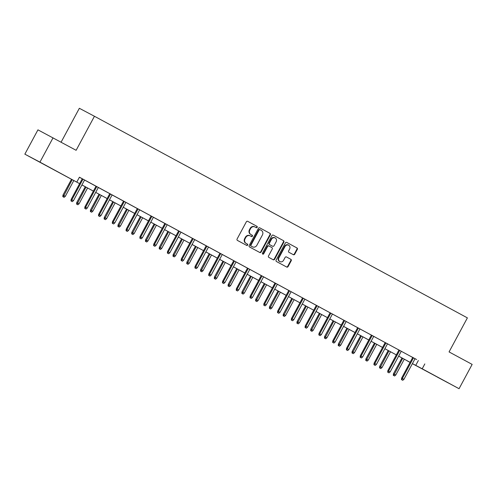 <?xml version="1.0" encoding="UTF-8"?>
<svg xmlns="http://www.w3.org/2000/svg" width="497" height="497" viewBox="0 0 497 497"><rect width="100%" height="100%" fill="white"/><g stroke="black" fill="none" stroke-linecap="round" stroke-linejoin="round"><path stroke-width="0.75" d="M257.179 227.303A0.758 0.69 117.8 0 0 256.93 226.309L247.723 221.333A1.087 0.988 117.8 0 0 246.344 221.817L237.094 239.001A1.087 0.988 117.8 0 0 237.448 240.424L246.655 245.4A0.758 0.69 117.8 0 0 247.376 244.064L246.183 243.418A3.467 3.15 117.8 0 1 245.052 238.864L245.822 237.436A3.467 3.15 117.8 0 1 250.215 235.864A3.467 3.15 117.8 0 1 250.239 235.876L251.432 236.522A0.758 0.69 117.8 0 0 252.401 236.181A0.758 0.69 117.8 0 0 252.153 235.187L250.96 234.541A3.467 3.15 117.8 0 1 249.836 229.987L250.606 228.558A3.467 3.15 117.8 0 1 254.998 226.986A3.467 3.15 117.8 0 1 255.023 226.999L256.21 227.645A0.758 0.69 117.8 0 0 257.179 227.303M255.874 227.464A0.758 0.69 117.8 0 0 256.527 226.092L247.649 221.295M246.313 245.214A0.758 0.69 117.8 0 0 246.966 243.847L246.183 243.418M251.091 236.336A0.758 0.69 117.8 0 0 251.743 234.969L250.96 234.541M437.292 377.074L448.064 382.839L437.292 377.074M40.251 162.432L51.017 168.197L40.251 162.432M293.36 254.694A1.087 0.988 117.8 0 0 293.367 254.694A1.087 0.988 117.8 0 0 294.74 254.203L297.336 249.382A1.087 0.988 117.8 0 0 296.982 247.96L286.757 242.437A1.087 0.988 117.8 0 0 285.377 242.921L276.127 260.105A1.087 0.988 117.8 0 0 276.481 261.528L286.707 267.051A1.087 0.988 117.8 0 0 288.086 266.566L291.217 260.745A1.087 0.988 117.8 0 0 290.869 259.322L286.489 256.955A1.087 0.988 117.8 0 0 285.11 257.44L283.557 260.329A2.901 2.634 117.8 0 1 278.923 257.825L285.011 246.512A2.901 2.634 117.8 0 1 289.645 249.016L288.633 250.904A1.087 0.988 117.8 0 0 288.987 252.327L293.36 254.694M53.042 137.824L39.946 162.134L79.619 183.66L24.85 154.157L37.94 129.847L76.122 150.305L94.449 116.267L467.391 317.881L449.064 351.919L472.15 364.4L459.06 388.71L412.38 363.661M415.038 358.716L79.421 177.199L76.805 182.057M424.823 363.922L422.208 368.786L459.06 388.71M270.387 234.814A1.087 0.988 117.8 0 0 270.039 233.391L259.813 227.868A1.087 0.988 117.8 0 0 258.434 228.353L249.183 245.537A1.087 0.988 117.8 0 0 249.531 246.959L259.757 252.482A1.087 0.988 117.8 0 0 261.136 251.998L270.387 234.814L269.983 234.603A1.087 0.988 117.8 0 0 269.629 233.18L259.732 227.831M273.288 235.149L283.507 240.678A1.087 0.988 117.8 0 1 283.862 242.101L274.611 259.285A1.087 0.988 117.8 0 1 273.238 259.769A1.087 0.988 117.8 0 0 273.238 259.769L268.858 257.403A1.087 0.988 117.8 0 1 268.504 255.98L272.257 249.009A1.087 0.988 117.8 0 0 271.902 247.587L269.001 246.021A1.087 0.988 117.8 0 0 267.622 246.506L263.714 253.762A0.758 0.69 117.8 0 1 262.751 254.104A0.758 0.69 117.8 0 1 262.503 253.103L271.909 235.634A1.087 0.988 117.8 0 1 273.282 235.149A1.087 0.988 117.8 0 0 273.282 235.149L273.269 235.143M24.85 154.157L39.946 162.134M94.449 116.267L79.352 108.29L61.1 142.179M410.056 362.406L407.105 360.81L410.075 362.381M412.404 363.611L422.208 368.786M81.937 184.915L93.386 191.103M107.147 198.57L95.697 192.376L107.159 198.552M109.477 199.8L120.926 205.994L109.464 199.825M123.25 207.249L134.699 213.437M148.46 220.904L137.004 214.71L148.466 220.879M150.79 222.134L162.239 228.328L150.777 222.159M164.557 229.583L176.006 235.771M189.767 243.238L178.317 237.044L189.779 243.213M192.097 244.468L203.553 250.662L192.09 244.487M205.87 251.911L217.319 258.105M231.08 265.566L219.631 259.378L231.093 265.547M233.41 266.802L244.859 272.99M247.183 274.245L258.633 280.438M260.95 281.693L272.399 287.881L260.937 281.712M274.723 289.136L286.173 295.324M299.933 302.791L288.477 296.597L299.94 302.772M302.263 304.021L313.713 310.215L302.251 304.046M316.03 311.47L327.48 317.658M341.24 325.125L329.791 318.931L341.253 325.1M343.57 326.355L355.02 332.549L343.564 326.38M357.343 333.804L368.793 339.991M382.553 347.459L371.104 341.265L382.566 347.434M384.883 348.689L396.333 354.883L384.871 348.708M398.65 356.132L410.106 362.325M410.093 362.344L398.644 356.156M368.78 340.01L357.331 333.822M327.473 317.676L316.017 311.489M286.16 295.348L274.711 289.155M258.62 280.457L247.171 274.269M244.847 273.015L233.397 266.821M217.307 258.123L205.857 251.936M176 235.789L164.544 229.602M134.687 213.455L123.237 207.268M93.374 191.128L81.924 184.934M418.356 360.505L415.74 365.37M79.39 177.255L82.235 178.796M84.552 180.051L96.008 186.245M98.325 187.493L113.67 195.75L112.111 194.917L101.003 215.543L99.412 214.685L110.527 194.047M112.098 194.942L123.548 201.13M124.293 201.49L113.186 222.128L112.446 221.743L123.567 201.099L122.007 200.266L137.315 208.572M139.638 209.827L154.977 218.077L153.418 217.251L142.31 237.877L140.726 237.019L151.833 216.381M153.405 217.276L164.855 223.464M165.607 223.824L154.492 244.462L153.759 244.077L164.874 223.433L163.314 222.6L178.628 230.906M180.945 232.161L196.29 240.411L194.731 239.585L183.623 260.211L182.032 259.353L193.147 238.715M194.718 239.604L206.168 245.798M206.914 246.158L195.806 266.796L195.072 266.404L206.187 245.76L204.627 244.934L219.935 253.24M222.258 254.495L237.603 262.745L236.038 261.913L224.936 282.544L223.346 281.681L234.46 261.049M236.025 261.938L247.481 268.132M248.227 268.492L237.112 289.13L236.379 288.738L247.494 268.094L245.934 267.268L261.248 275.574M263.565 276.829L275.021 283.017M277.338 284.272L288.788 290.465M288.8 290.441L302.561 297.908M304.878 299.163L316.328 305.351M318.652 306.606L330.101 312.793M332.418 314.048L343.868 320.242M346.192 321.497L357.641 327.685M359.958 328.939L371.408 335.127M373.732 336.382L385.181 342.576M387.498 343.825L398.954 350.018M401.272 351.273L412.721 357.461M401.868 379.832L402.75 380.304L401.868 379.832L402.359 378.459L401.626 378.074L412.74 357.43L411.181 356.597L416.616 359.524L415.057 358.691L403.949 379.317L402.359 378.459L413.473 357.821M399.7 350.379L388.586 371.017L387.853 370.625L398.967 349.981L397.407 349.155L401.284 351.249M385.194 342.551L389.07 344.632L387.511 343.806L376.409 364.431L374.819 363.574L385.933 342.936M360.555 357.498L361.437 357.97L360.555 357.498L361.046 356.125L360.313 355.74L371.427 335.096L369.867 334.264L375.303 337.19L373.744 336.357L362.636 356.989L361.046 356.125L372.16 335.487M358.387 328.045L347.279 348.683L346.546 348.298L357.66 327.653L356.101 326.821L359.971 328.915M343.881 320.217L346.204 321.472M330.114 312.775L333.99 314.856L332.431 314.023L321.323 334.655L319.739 333.791L330.847 313.16M305.475 327.722L306.357 328.194L305.475 327.722L305.966 326.349L305.233 325.964L316.347 305.32L314.787 304.487L320.223 307.413L318.664 306.581L307.556 327.206L305.966 326.349L317.08 305.711M302.574 297.883L304.891 299.138M264.168 305.388L265.05 305.86L264.168 305.388L264.659 304.015L263.919 303.63L275.04 282.986L273.48 282.153L278.91 285.079L277.351 284.247L266.243 304.878L264.659 304.015L275.767 283.377M250.395 297.939L251.277 298.417L250.395 297.939L250.886 296.572L250.153 296.187L261.267 275.543L259.707 274.711L265.143 277.637L263.584 276.804L252.476 297.43L250.886 296.572L262 275.934M209.082 275.611L209.964 276.083L209.082 275.611L209.572 274.238L208.839 273.853L219.954 253.209L218.394 252.377L223.83 255.303L222.271 254.47L211.163 275.096L209.572 274.238L220.687 253.6M167.775 253.277L168.657 253.756L167.775 253.277L168.266 251.904L167.532 251.519L178.647 230.875L177.087 230.043L182.517 232.969L180.958 232.136L169.856 252.768L168.266 251.904L179.374 231.267M126.462 230.943L127.344 231.422L126.462 230.943L126.952 229.577L126.219 229.185L137.334 208.541L135.774 207.709L141.21 210.635L139.651 209.802L128.543 230.434L126.952 229.577L138.067 208.939M85.149 208.61L86.037 209.088L85.149 208.61L85.646 207.243L84.906 206.851L96.027 186.207L94.461 185.375L99.897 188.301L98.338 187.475L87.23 208.1L85.646 207.243L96.753 186.605M82.987 179.156L71.872 199.794L71.139 199.409L82.254 178.765L80.694 177.932L84.571 180.026M254.973 226.974L254.613 226.787A3.467 3.15 117.8 0 0 254.588 226.775A3.467 3.15 117.8 0 0 250.196 228.34L250.606 228.558M250.55 234.329A3.467 3.15 117.8 0 1 249.426 229.776L250.196 228.34M250.19 235.851L249.836 235.665A3.467 3.15 117.8 0 0 249.811 235.653A3.467 3.15 117.8 0 0 245.419 237.218L245.822 237.436M245.773 243.207A3.467 3.15 117.8 0 1 244.642 238.653L245.419 237.218M259.428 252.308A1.087 0.988 117.8 0 0 260.732 251.78L269.983 234.603M260.049 229.72A0.758 0.69 117.8 0 0 259.08 230.061L250.96 245.139A0.758 0.69 117.8 0 0 251.209 246.139L252.464 246.816A3.467 3.15 117.8 0 0 252.488 246.829A3.467 3.15 117.8 0 0 256.881 245.257L262.428 234.951A3.467 3.15 117.8 0 0 261.304 230.397L259.633 229.502A0.758 0.69 117.8 0 0 258.67 229.844L259.08 230.061M260.037 229.713L259.639 229.502A0.758 0.69 117.8 0 0 259.633 229.502M252.103 246.624A3.467 3.15 117.8 0 1 252.078 246.611A3.467 3.15 117.8 0 1 252.054 246.599L250.799 245.922A0.758 0.69 117.8 0 1 250.55 244.928L258.67 229.844M273.207 235.112L283.507 240.678M272.903 259.589A1.087 0.988 117.8 0 0 274.201 259.067L283.452 241.884A1.087 0.988 117.8 0 0 283.104 240.461M268.983 246.009L268.591 245.804A1.087 0.988 117.8 0 0 267.212 246.288L263.304 253.545L263.714 253.762M262.571 253.955A0.758 0.69 117.8 0 0 263.304 253.545M276.146 241.784A2.901 2.634 117.8 0 0 271.511 239.274L269.368 243.263A1.087 0.988 117.8 0 0 269.722 244.686L272.623 246.251A1.087 0.988 117.8 0 0 274.002 245.767L276.146 241.784M275.183 237.964L274.779 237.746A2.901 2.634 117.8 0 0 271.107 239.057L271.511 239.274M272.213 246.04L272.219 246.04A1.087 0.988 117.8 0 0 272.232 246.046A1.087 0.988 117.8 0 1 272.213 246.04L269.312 244.468A1.087 0.988 117.8 0 1 268.958 243.045L271.107 239.057M288.682 245.201L288.279 244.984A2.901 2.634 117.8 0 0 284.601 246.295L285.011 246.512M279.886 261.639L279.476 261.422A2.901 2.634 117.8 0 1 278.513 257.608L284.601 246.295M286.378 266.877A1.087 0.988 117.8 0 0 287.676 266.349L290.813 260.527A1.087 0.988 117.8 0 0 290.459 259.105L286.409 256.918M293.031 254.514A1.087 0.988 117.8 0 0 294.33 253.992L296.926 249.171A1.087 0.988 117.8 0 0 296.572 247.748L286.682 242.393M62.815 196.638L64.101 197.334L62.815 196.638L62.976 195.097L65.3 196.346L73.804 180.548M63.218 196.855L72.214 179.684M62.976 195.097L71.487 179.293M65.3 196.346L64.101 197.334M71.382 201.167L72.264 201.645L71.382 201.167L71.872 199.794L73.463 200.658L84.571 180.02M71.139 199.409L70.972 200.95M72.264 201.645L73.463 200.658M76.581 204.081L77.874 204.776L76.581 204.081L76.749 202.54L79.073 203.789L87.578 187.99M76.992 204.298L85.987 187.133M76.749 202.54L85.254 186.735M79.073 203.789L77.874 204.776M90.355 211.529L91.641 212.219L90.355 211.529L90.516 209.982L92.84 211.231L101.345 195.433M90.758 211.741L99.76 194.575M90.516 209.982L99.027 194.178M92.84 211.231L91.641 212.219M84.906 206.851L84.745 208.392M86.037 209.088L87.23 208.1M98.922 216.052L99.804 216.53L98.922 216.052L99.412 214.685L98.679 214.294L109.794 193.65M98.679 214.294L98.512 215.841M99.804 216.53L101.003 215.543M104.121 218.972L105.414 219.662L104.121 218.972L104.289 217.431L106.613 218.674L115.118 202.875M104.532 219.189L113.527 202.018M104.289 217.431L112.794 201.627M106.613 218.674L105.414 219.662M112.695 223.501L113.577 223.973L112.695 223.501L113.186 222.128L114.77 222.985L125.884 202.354M112.446 221.743L112.285 223.283M113.577 223.973L114.77 222.985M117.895 226.415L119.181 227.11L117.895 226.415L118.056 224.874L120.38 226.123L128.885 210.324M118.298 226.632L127.3 209.461M118.056 224.874L126.567 209.069M120.38 226.123L119.181 227.11M126.219 229.185L126.052 230.726M127.344 231.422L128.543 230.434M131.662 233.857L132.954 234.553L131.662 233.857L131.829 232.316L134.153 233.565L142.658 217.767M132.072 234.075L141.067 216.909M131.829 232.316L140.34 216.512M134.153 233.565L132.954 234.553M140.235 238.386L141.117 238.864L140.235 238.386L140.726 237.019L139.986 236.628L151.107 215.984M139.986 236.628L139.825 238.169M141.117 238.864L142.31 237.877M145.435 241.306L146.727 241.996L145.435 241.306L145.596 239.765L147.92 241.008L156.425 225.209M145.838 241.517L154.84 224.352M145.596 239.765L154.107 223.954M147.92 241.008L146.727 241.996M154.002 245.829L154.884 246.307L154.002 245.829L154.492 244.462L156.083 245.319L167.197 224.681M153.759 244.077L153.598 245.617M154.884 246.307L156.083 245.319M159.202 248.748L160.494 249.444L159.202 248.748L159.369 247.208L161.693 248.457L170.198 232.658M159.612 248.966L168.607 231.795M159.369 247.208L167.88 231.403M161.693 248.457L160.494 249.444M167.532 251.519L167.365 253.06M168.657 253.756L169.856 252.768M172.975 256.191L174.267 256.887L172.975 256.191L173.136 254.65L175.46 255.899L183.971 240.101M173.385 256.409L182.38 239.243M173.136 254.65L181.647 238.846M175.46 255.899L174.267 256.887M181.542 260.72L182.424 261.198L181.542 260.72L182.032 259.353L181.299 258.962L192.414 238.318M181.299 258.962L181.138 260.503M182.424 261.198L183.623 260.211M186.742 263.64L188.034 264.329L186.742 263.64L186.909 262.093L189.233 263.342L197.738 247.543M187.152 263.851L196.147 246.686M186.909 262.093L195.42 246.288M189.233 263.342L188.034 264.329M195.315 268.163L196.197 268.641L195.315 268.163L195.806 266.796L197.396 267.653L208.504 247.015M195.072 266.404L194.905 267.951M196.197 268.641L197.396 267.653M200.515 271.082L201.807 271.772L200.515 271.082L200.676 269.542L203 270.784L211.511 254.986M200.925 271.3L209.92 254.129M200.676 269.542L209.187 253.737M203 270.784L201.807 271.772M208.839 273.853L208.678 275.394M209.964 276.083L211.163 275.096M214.282 278.525L215.574 279.221L214.282 278.525L214.449 276.984L216.773 278.233L225.278 262.435M214.692 278.742L223.687 261.571M214.449 276.984L222.96 261.18M216.773 278.233L215.574 279.221M222.855 283.054L223.737 283.532L222.855 283.054L223.346 281.681L222.613 281.296L233.727 260.652M222.613 281.296L222.445 282.836M223.737 283.532L224.936 282.544M228.055 285.968L229.347 286.663L228.055 285.968L228.216 284.427L230.54 285.676L239.051 269.877M228.465 286.185L237.46 269.02M228.216 284.427L236.727 268.622M230.54 285.676L229.347 286.663M236.622 290.497L237.51 290.975L236.622 290.497L237.112 289.13L238.703 289.987L249.817 269.349M236.379 288.738L236.218 290.279M237.51 290.975L238.703 289.987M241.828 293.416L243.114 294.106L241.828 293.416L241.989 291.876L244.313 293.118L252.818 277.32M242.232 293.628L251.233 276.462M241.989 291.876L250.5 276.065M244.313 293.118L243.114 294.106M250.153 296.187L249.985 297.728M251.277 298.417L252.476 297.43M255.595 300.859L256.887 301.549L255.595 300.859L255.762 299.318L258.086 300.567L266.591 284.769M256.005 301.076L265 283.905M255.762 299.318L264.267 283.514M258.086 300.567L256.887 301.549M263.919 303.63L263.758 305.17M265.05 305.86L266.243 304.878M269.368 308.302L270.654 308.997L269.368 308.302L269.529 306.761L271.853 308.01L280.358 292.211M269.772 308.519L278.774 291.354M269.529 306.761L278.04 290.956M271.853 308.01L270.654 308.997M288.807 290.428L277.693 311.072L278.426 311.464L289.54 290.826M277.935 312.83L278.817 313.309L277.935 312.83L278.426 311.464L280.016 312.321L291.124 291.683M277.693 311.072L277.525 312.613M278.817 313.309L280.016 312.321M283.135 315.75L284.427 316.44L283.135 315.75L283.302 314.203L285.626 315.452L294.131 299.654M283.545 315.962L292.54 298.796M283.302 314.203L291.814 298.399M285.626 315.452L284.427 316.44M302.58 297.871L291.459 318.515L292.199 318.906L303.307 298.268M291.708 320.273L292.59 320.751L291.708 320.273L292.199 318.906L293.783 319.764L304.897 299.126M291.459 318.515L291.298 320.062M292.59 320.751L293.783 319.764M296.908 323.193L298.194 323.882L296.908 323.193L297.069 321.652L299.393 322.895L307.898 307.096M297.312 323.41L306.314 306.239M297.069 321.652L305.58 305.848M299.393 322.895L298.194 323.882M305.233 325.964L305.065 327.504M306.357 328.194L307.556 327.206M310.675 330.635L311.967 331.331L310.675 330.635L310.842 329.095L313.166 330.343L321.671 314.545M311.085 330.853L320.08 313.682M310.842 329.095L319.354 313.29M313.166 330.343L311.967 331.331M319.248 335.164L320.13 335.643L319.248 335.164L319.739 333.791L318.999 333.406L330.12 312.762M318.999 333.406L318.838 334.947M320.13 335.643L321.323 334.655M324.448 338.078L325.74 338.774L324.448 338.078L324.609 336.537L326.933 337.786L335.444 321.988M324.852 338.295L333.854 321.13M324.609 336.537L333.12 320.733M326.933 337.786L325.74 338.774M343.887 320.205L332.773 340.849L333.506 341.24L344.62 320.602M333.015 342.607L333.897 343.085L333.015 342.607L333.506 341.24L335.096 342.098L346.21 321.46M332.773 340.849L332.611 342.39M333.897 343.085L335.096 342.098M338.215 345.527L339.507 346.216L338.215 345.527L338.382 343.986L340.706 345.229L349.211 329.43M338.625 345.738L347.62 328.573M338.382 343.986L346.894 328.175M340.706 345.229L339.507 346.216M346.788 350.05L347.67 350.528L346.788 350.05L347.279 348.683L348.869 349.54L359.977 328.902M346.546 348.298L346.378 349.838M347.67 350.528L348.869 349.54M351.988 352.969L353.28 353.659L351.988 352.969L352.149 351.429L354.473 352.677L362.984 336.879M352.398 353.187L361.394 336.015M352.149 351.429L360.66 335.624M354.473 352.677L353.28 353.659M360.313 355.74L360.151 357.281M361.437 357.97L362.636 356.989M365.755 360.412L367.047 361.108L365.755 360.412L365.922 358.871L368.246 360.12L376.751 344.322M366.165 360.629L375.16 343.464M365.922 358.871L374.434 343.067M368.246 360.12L367.047 361.108M374.328 364.941L375.21 365.419L374.328 364.941L374.819 363.574L374.086 363.183L385.2 342.539M374.086 363.183L373.918 364.723M375.21 365.419L376.409 364.431M379.528 367.861L380.82 368.55L379.528 367.861L379.689 366.314L382.013 367.563L390.524 351.764M379.938 368.072L388.934 350.907M379.689 366.314L388.2 350.509M382.013 367.563L380.82 368.55M388.095 372.383L388.977 372.862L388.095 372.383L388.586 371.017L390.176 371.874L401.29 351.236M387.853 370.625L387.691 372.172M388.977 372.862L390.176 371.874M393.295 375.303L394.587 375.993L393.295 375.303L393.462 373.763L395.786 375.005L404.291 359.207M393.705 375.521L402.7 358.349M393.462 373.763L401.974 357.958M395.786 375.005L394.587 375.993M401.626 378.074L401.458 379.615M402.75 380.304L403.949 379.317M256.527 226.092L256.93 226.309M246.966 243.847L247.376 244.064M251.743 234.969L252.153 235.187M249.426 229.776L249.836 229.987M244.642 238.653L245.052 238.864M260.732 251.78L261.136 251.998M269.629 233.18L270.039 233.391M250.55 244.928L250.96 245.139M250.799 245.922L251.209 246.139M283.452 241.884L283.862 242.101M274.201 259.067L274.611 259.285M267.212 246.288L267.622 246.506M268.958 243.045L269.368 243.263M269.312 244.468L269.722 244.686M278.513 257.608L278.923 257.825M290.459 259.105L290.869 259.322M290.813 260.527L291.217 260.745M287.676 266.349L288.086 266.566M296.572 247.748L296.982 247.96M296.926 249.171L297.336 249.382M294.33 253.992L294.74 254.203M254.588 226.775L254.998 226.986M249.811 235.653L250.215 235.864M268.585 245.798L268.995 246.015"/></g></svg>
